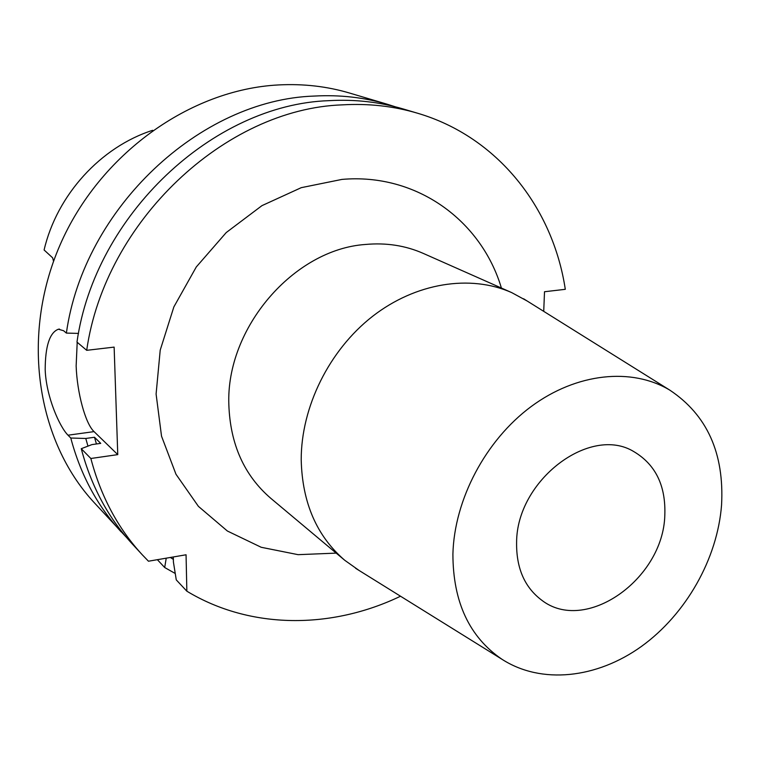 <?xml version="1.0" encoding="UTF-8"?>
<svg xmlns="http://www.w3.org/2000/svg" width="760" height="760" viewBox="0 0 760 760"><rect width="100%" height="100%" fill="white"/><g stroke="black" fill="none" stroke-linecap="round" stroke-linejoin="round"><path stroke-width="1.14" d="M664.81 515.375C663.186 579.3 585.257 634.391 541.51 600.039C524.552 587.195 516.249 568.014 516.6 542.497C516.543 480.367 590.225 424.64 633.963 451.687C655.661 464.635 665.94 485.868 664.81 515.375M452.903 554.154C454.252 499.653 485.602 440.315 531.164 406.552C576.774 372.799 631.788 367.337 669.769 390.108C707.085 414.969 724.356 453.255 721.563 504.992C717.459 558.847 685.986 614.279 641.421 646.437C596.847 678.433 541.471 684.703 501.999 659.3C469.385 637.079 453.017 602.034 452.903 554.154M359.109 570.475L344.774 560.3C316.711 536.094 302.195 502.578 301.207 459.762C301.122 406.97 329.147 350.293 372.4 316.464C415.729 282.701 470.307 274.227 511.632 292.572L527.079 300.96M543.723 311.353L544.511 291.735L565.297 289.322C552.995 207.784 497.686 136.733 417.449 113.192C393.613 106.124 368.59 103.35 342.361 104.861C225.368 108.822 105.089 221.179 86.697 350.322L114.133 347.111L117.762 454.623L94.059 431.623C85.367 423.605 77.073 392.787 76.142 365.949L77.206 342.276M78.517 333.412L66.377 333.089L63.584 330.724L58.416 329.213C49.685 332.528 45.277 346.019 45.182 369.692C46.179 396.862 59.66 426.93 68.01 435.195L70.775 438.016L85.776 438.472L94.487 437.256L100.728 443.365L91.931 444.6L81.263 448.704L90.858 458.489L117.762 454.623M86.697 350.322L76.978 342.085C94.933 214.89 213.351 104.453 328.928 100.662C354.834 99.199 379.582 101.963 403.161 108.955L417.449 113.192M66.377 333.089C83.856 208.031 200.232 99.683 314.26 96.064C339.815 94.658 364.24 97.413 387.534 104.319L395.276 106.789M126.73 537.681L94.269 502.702C36.87 441.028 20.387 336.366 59.926 245.252C99.341 154.128 190.152 89.404 278.644 84.93C303.335 83.647 326.981 86.355 349.581 93.052L387.534 104.319M173.299 556.966L173.423 562.077L176.273 579.889L186.855 591.194L186.057 554.781L148.457 561.212L142.253 554.762C117.904 528.304 100.776 496.204 90.858 458.489M53.542 261.316L52.658 257.839L44.099 249.983C56.953 194.855 100.776 146.908 152.665 130.302M87.96 446.13L85.776 438.472M121.106 531.81C97.308 505.951 80.531 474.686 70.775 438.016M96.434 443.963L94.487 437.256M142.253 554.762L132.145 543.799C108.062 517.617 91.105 485.925 81.263 448.704M175.237 573.486L164.692 567.52L166.231 558.172M173.356 559.369L170.354 557.469M400.52 596.22C331.664 629.308 250.42 629.65 186.855 591.194M157.368 559.683L164.692 567.52M511.632 292.572L423.253 253.394C405.431 245.547 386.175 242.573 365.484 244.463C293.721 249.318 225.825 328.111 228.845 404.766C230.242 444.22 244.188 475.361 270.674 498.218L344.774 560.3M336.205 553.119L298.091 554.667L261.212 547.285L227.382 531.021L198.407 506.359L175.978 474.249L161.528 436.173L156.094 394.041L160.218 350.132L173.85 306.935L196.28 266.969L226.243 232.55L261.944 205.647L301.264 187.663L341.952 179.407C416.632 172.833 481.337 220.542 501.41 288.04M68.01 435.195L94.059 431.623M669.769 390.108L523.592 298.775M58.416 329.213L59.498 329.089M501.999 659.3L355.604 568.299"/></g></svg>
